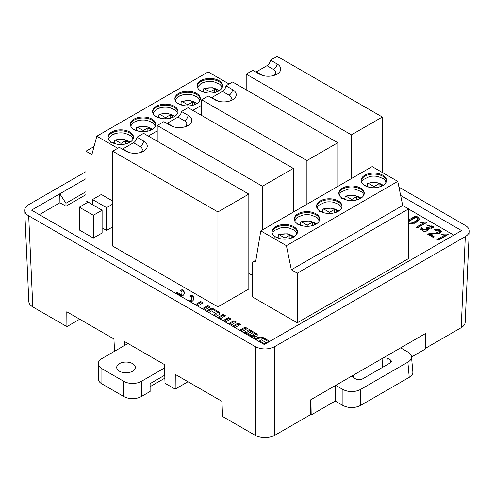 <?xml version="1.0" encoding="UTF-8"?>
<svg xmlns="http://www.w3.org/2000/svg" width="494" height="494" viewBox="0 0 494 494"><rect width="100%" height="100%" fill="white"/><g stroke="black" fill="none" stroke-linecap="round" stroke-linejoin="round"><path stroke-width="0.74" d="M101.9 368.691L123.821 381.343L123.821 396.534L101.9 383.875L101.9 368.691A12.399 7.157 180 0 1 98.269 363.627A12.399 7.157 180 0 1 101.9 358.57L127.983 343.509M98.269 363.627L98.269 378.818A12.399 7.157 0 0 0 101.9 383.875M150.12 386.66L164.86 378.151M164.768 375.168L150.12 383.622L150.12 391.47L141.352 396.534L141.352 381.343A12.399 7.157 180 0 1 123.821 381.343M123.821 396.534A12.399 7.157 0 0 0 141.352 396.534M141.352 381.343L164.545 367.956M119.437 371.222A9.3 5.366 180 0 1 116.714 367.425A9.3 5.366 180 0 1 126.013 362.059A9.3 5.366 180 0 1 135.307 367.425A9.3 5.366 180 0 1 129.57 372.383A9.3 5.366 180 0 1 119.437 371.222M435.405 230.272L434.473 229.531L440 229.698L441.63 231.451L439.734 233.316L429.996 234.335L434.183 236.75L433.133 237.355L427.261 233.965L435.961 233.069L439.864 231.402L435.405 230.272M417.072 228.08L415.911 227.413L423.938 222.775L420.561 222.51L421.666 221.868L426.378 221.905L427.075 222.306L417.072 228.08M189.048 301.081A5.558 3.205 0 0 0 191.524 298.413A5.558 3.205 0 0 0 189.894 296.147L191.579 295.171A7.935 4.582 180 0 1 193.901 298.413A7.935 4.582 180 0 1 190.752 302.069M215.81 316.531L218.972 314.709A3.267 1.883 0 0 0 219.929 313.375A3.267 1.883 0 0 0 218.972 312.041L211.901 307.96L206.43 311.115M208.777 312.474L211.463 310.924L216.137 313.628L213.457 315.178M253.175 338.106L256.343 336.278A3.267 1.883 0 0 0 257.3 334.944A3.267 1.883 0 0 0 256.343 333.611L249.272 329.529L247.086 330.795L254.546 335.099L252.934 336.031L245.475 331.721L243.795 332.69M202.287 308.725L207.77 305.564L210.117 306.922L204.639 310.084M195.26 304.668L200.737 301.507L203.09 302.865L197.612 306.027M269.743 341.342L263.753 337.89A4.637 2.68 0 0 0 257.195 337.89L256.158 338.489A4.637 2.68 0 0 0 255.207 339.279M453.751 235.107L408.612 209.042M85.975 194.648L65.949 206.214L59.941 202.744L39.335 214.643M175.654 293.35L177.272 292.417L181.107 294.634A5.558 3.205 0 0 0 181.983 292.905A5.558 3.205 0 0 0 180.359 290.639L182.039 289.663A7.935 4.582 180 0 1 184.367 292.905A7.935 4.582 180 0 1 181.212 296.561M112.712 226.876L106.574 230.42L102.104 227.839M402.696 205.492L397.763 181.384L286.415 245.666L260.801 230.877L255.62 261.801A4.341 2.507 60 0 0 253.453 261.585A4.341 2.507 60 0 0 252.551 263.574L252.551 296.98L297.264 322.798L408.612 258.51L408.612 208.906L402.696 205.492L291.349 269.773L297.264 273.188L408.612 208.906M248.828 273.318L252.551 275.467M112.712 151.201L112.712 246.111L217.922 306.854L248.828 289.009L248.828 194.099L217.922 211.945L112.712 151.201L119.344 147.373L125.958 151.189A12.474 7.2 0 0 0 139.03 152.862A12.474 7.2 0 0 0 147.2 146.737A12.474 7.2 0 0 0 143.593 141.006L136.986 137.19A4.983 2.878 -60 0 1 133.491 142.766L122.845 148.916A4.983 2.878 -60 0 1 122.401 149.139M92.551 204.602L85.975 200.811L85.975 151.201L91.89 154.616L96.824 136.208L117.757 148.293M102.104 210.222L102.104 233.001L93.341 238.065L79.312 229.963L79.312 207.184L93.341 215.285L102.104 210.222L88.08 202.126L79.312 207.184M239.633 330.288L245.117 327.127L247.463 328.485L241.986 331.647M232.606 326.231L238.083 323.07L240.436 324.422L234.959 327.59M228.444 323.829L233.928 320.668L236.28 322.026L230.797 325.188M217.619 317.58L223.097 314.412L225.449 315.771L219.972 318.933M223.035 320.705L228.512 317.543L230.865 318.896L225.381 322.063M408.612 220.04L415.763 215.909L417.739 217.051L419.758 219.385L415.04 223.276L408.612 223.208M422.747 228.265L422.247 229.364L427.415 229.333L426.236 227.796L431.824 226.721L427.458 225.684L426.581 224.98L433.522 226.839L428.675 228.741L428.971 229.599L424.84 231.772L420.604 229.278L421.524 227.765L422.747 228.265M438.166 240.263L437.005 239.59L445.032 234.953L441.655 234.687L442.76 234.051L447.471 234.082L448.169 234.483L438.166 240.263M265.043 344.059L259.597 340.916L261.4 339.872L266.84 343.015M274.615 435.399C268.186 438.437 261.758 438.437 255.33 435.399L255.33 346.671C261.758 349.709 268.186 349.709 274.615 346.671L274.615 435.399L310.356 414.769L310.812 399.714L400.64 347.85L407.871 352.024C410.069 353.334 411.274 354.89 411.483 356.705C411.601 358.811 410.397 360.62 407.871 362.139L360.435 389.525L360.435 405.506C354.593 408.266 348.758 408.266 342.922 405.506L342.922 389.525L335.692 385.351L335.235 401.066L342.922 405.506M187.986 381.732L175.179 389.124L175.296 374.403L221.979 401.356L222.553 416.479L255.33 435.399M127.767 343.379L124.605 341.558L124.667 345.423M85.975 171.616L28.689 204.689C25.997 206.301 24.669 208.227 24.7 210.463C24.848 212.544 26.176 214.328 28.689 215.822L32.82 306.935L66.912 326.62L66.801 311.763L113.923 338.97L114.571 351.253M400.64 347.85L425.667 333.401L425.6 337.773M264.259 344.509L461.594 230.618L400.634 195.426M85.975 178.704L59.811 193.809L59.941 202.744M85.975 191.697L65.949 203.256L59.811 193.809L31.53 210.141L264.296 344.528L461.594 230.618M274.615 346.671L465.311 236.577C467.824 235.082 469.152 233.298 469.3 231.217C469.331 228.975 468.003 227.055 465.311 225.443L398.936 187.121M255.33 346.671L28.689 215.822M425.754 348.14L461.18 327.689L465.311 236.577M465.169 322.329C465.021 324.41 463.687 326.194 461.18 327.689M66.912 326.62L79.719 319.223M32.82 306.935C30.313 305.44 28.979 303.656 28.831 301.575M65.949 203.256L65.949 206.214M175.179 389.124L165.015 383.258L164.446 364.56L124.605 341.558M342.922 389.525C348.758 392.285 354.593 392.285 360.435 389.525M383.251 357.891L387.234 358.088L390.723 360.101L391.631 361.46L390.723 362.633L361.287 379.627L356.909 379.627L353.42 377.607L352.512 376.391L353.08 375.31M412.861 371.896C412.984 373.995 411.78 375.804 409.248 377.323L360.435 405.506M425.538 333.481L425.766 348.795L411.508 357.026M335.235 401.066L311.177 414.954L310.362 414.485M311.177 414.954L310.948 399.64M360.521 198.452A12.708 7.336 0 0 0 364.245 193.265A12.708 7.336 0 0 0 351.537 185.929A12.708 7.336 0 0 0 338.828 193.265A12.708 7.336 0 0 0 346.671 200.045A12.708 7.336 0 0 0 360.521 198.452M364.819 175.222A12.708 7.336 0 0 0 361.095 180.409A12.708 7.336 0 0 0 373.804 187.745A12.708 7.336 0 0 0 386.512 180.409A12.708 7.336 0 0 0 378.67 173.629A12.708 7.336 0 0 0 364.819 175.222M260.801 230.877L372.149 166.595L397.763 181.384M275.745 226.647A12.708 7.336 0 0 0 272.021 231.834A12.708 7.336 0 0 0 284.729 239.176A12.708 7.336 0 0 0 297.437 231.834A12.708 7.336 0 0 0 289.595 225.054A12.708 7.336 0 0 0 275.745 226.647M320.279 200.935A12.708 7.336 0 0 0 316.561 206.122A12.708 7.336 0 0 0 329.27 213.457A12.708 7.336 0 0 0 341.978 206.122A12.708 7.336 0 0 0 334.129 199.341A12.708 7.336 0 0 0 320.279 200.935M315.987 224.165A12.708 7.336 0 0 0 319.704 218.978A12.708 7.336 0 0 0 306.996 211.642A12.708 7.336 0 0 0 294.288 218.978A12.708 7.336 0 0 0 302.137 225.758A12.708 7.336 0 0 0 315.987 224.165M297.264 322.798L297.264 273.188M286.415 245.666L291.349 269.773M364.634 185.491L363.905 185.738M364.8 185.33L367.011 186.609M368.851 187.164L367.209 186.213L367.406 183.712L368.302 183.305L374.026 186.609L379.071 183.7L382.14 185.472L379.596 186.942M367.406 183.712L368.302 183.305C372.976 181.903 377.299 182.2 381.269 184.2L382.974 185.491M342.367 198.347L341.632 198.594M342.527 198.187L344.744 199.465M346.584 200.021L344.936 199.07L345.139 196.569L346.035 196.161L351.759 199.471L356.798 196.556L359.867 198.329L357.329 199.798M345.139 196.569L346.035 196.161C350.709 194.76 355.032 195.056 359.002 197.057L360.706 198.347M374.026 186.609L374.026 187.745M379.071 183.7L379.071 187.084M351.759 199.471L351.759 200.601M356.798 196.556L356.798 199.947M366.233 186.158A12.708 7.336 180 0 1 367.24 185.769M343.96 199.014A12.708 7.336 180 0 1 344.973 198.625M361.725 182.687L361.985 181.162L362.892 179.797L369.512 176.537A12.708 7.336 180 0 1 378.101 176.537L383.665 178.853L385.332 180.6L385.882 182.687M339.458 195.55L340.008 193.457L341.681 191.709L347.239 189.393A12.708 7.336 180 0 1 355.834 189.393L361.392 191.709L363.065 193.457L363.615 195.55M386.487 180.915A12.708 7.336 0 0 0 378.262 174.549A12.708 7.336 0 0 0 364.819 176.234A12.708 7.336 0 0 0 361.126 180.915M364.214 193.772A12.708 7.336 0 0 0 351.537 186.942A12.708 7.336 0 0 0 338.859 193.772M275.559 236.916L274.825 237.163M275.72 236.762L277.937 238.034M279.777 238.59L278.128 237.645L278.332 235.144L279.227 234.736L284.952 238.04L289.99 235.125L293.059 236.898L290.521 238.367M278.332 235.144L279.227 234.736C283.902 233.335 288.224 233.631 292.195 235.626L293.899 236.916M320.1 211.204L319.365 211.451M320.26 211.043L322.471 212.321M324.311 212.877L322.668 211.932L322.872 209.425L323.768 209.018L329.492 212.327L334.531 209.413L337.6 211.185L335.056 212.655M322.872 209.425L323.768 209.018C328.436 207.616 332.758 207.912 336.729 209.913L338.439 211.204M297.826 224.06L297.098 224.307M297.993 223.899L300.204 225.178M302.044 225.733L300.401 224.789L300.599 222.281L301.501 221.88L307.219 225.184L312.264 222.269L315.333 224.041L312.788 225.511M300.599 222.281L301.501 221.88C306.169 220.472 310.491 220.775 314.462 222.769L316.166 224.06M284.952 238.04L284.952 239.17M289.99 235.125L289.99 238.516M329.492 212.327L329.492 213.457M334.531 209.413L334.531 212.803M307.219 225.184L307.219 226.314M312.264 222.269L312.264 225.659M277.153 237.589A12.708 7.336 180 0 1 278.165 237.194M321.693 211.87A12.708 7.336 180 0 1 322.706 211.481M299.426 224.727A12.708 7.336 180 0 1 300.432 224.338M272.651 234.119L273.201 232.032L274.874 230.284L280.431 227.969A12.708 7.336 180 0 1 289.027 227.969L294.585 230.284L296.258 232.032L296.808 234.119M317.191 208.406L317.451 206.875L318.352 205.51L324.972 202.256A12.708 7.336 180 0 1 333.561 202.256L339.125 204.565L340.798 206.313L341.348 208.406M294.918 221.263L295.468 219.175L297.141 217.422L302.705 215.112A12.708 7.336 180 0 1 311.294 215.112L316.858 217.422L318.525 219.175L319.075 221.263M297.407 232.341A12.708 7.336 0 0 0 289.188 225.974A12.708 7.336 0 0 0 275.745 227.66A12.708 7.336 0 0 0 272.052 232.341M341.947 206.628A12.708 7.336 0 0 0 333.722 200.261A12.708 7.336 0 0 0 320.279 201.947A12.708 7.336 0 0 0 316.586 206.628M319.68 219.484A12.708 7.336 0 0 0 306.996 212.655A12.708 7.336 0 0 0 294.319 219.484M270.471 60.12L277.103 56.291L382.313 117.035L351.407 134.874L246.197 74.137L252.829 70.309L259.436 74.125A12.474 7.2 0 0 0 272.515 75.798A12.474 7.2 0 0 0 280.678 69.673A12.474 7.2 0 0 0 277.078 63.936L270.471 60.12A4.983 2.878 -60 0 1 266.97 65.702L256.324 71.846A4.983 2.878 -60 0 1 255.886 72.068M246.197 89.828L246.197 74.137M382.313 172.462L382.313 117.035M351.407 178.569L351.407 134.874M225.974 85.814L232.606 81.979L337.816 142.723L306.91 160.569L201.7 99.825L208.338 95.997L214.946 99.813A12.474 7.2 0 0 0 228.018 101.486A12.474 7.2 0 0 0 236.188 95.361A12.474 7.2 0 0 0 232.581 89.624L225.974 85.814A4.983 2.878 -60 0 1 222.479 91.39L211.833 97.534A4.983 2.878 -60 0 1 211.389 97.756M201.7 115.516L201.7 99.825M337.816 186.411L337.816 142.723M306.91 204.257L306.91 160.569M181.483 111.502L188.115 107.667L293.319 168.411L262.419 186.257L157.209 125.513L163.841 121.685L170.449 125.501A12.474 7.2 0 0 0 183.521 127.174A12.474 7.2 0 0 0 191.691 121.049A12.474 7.2 0 0 0 188.091 115.312L181.483 111.502A4.983 2.878 -60 0 1 177.982 117.078L167.336 123.228A4.983 2.878 -60 0 1 166.898 123.451M157.209 141.204L157.209 125.513M293.319 212.105L293.319 168.411M262.419 229.945L262.419 186.257M136.986 137.19L143.618 133.361L248.828 194.099M217.922 306.854L217.922 211.945M134.065 119.134A12.708 7.336 0 0 0 130.342 124.321A12.708 7.336 0 0 0 143.05 131.663A12.708 7.336 0 0 0 155.758 124.321A12.708 7.336 0 0 0 147.91 117.547A12.708 7.336 0 0 0 134.065 119.134M129.768 142.371A12.708 7.336 0 0 0 133.491 137.178A12.708 7.336 0 0 0 120.783 129.842A12.708 7.336 0 0 0 108.069 137.178A12.708 7.336 0 0 0 115.917 143.958A12.708 7.336 0 0 0 129.768 142.371M201.7 105.234L192.796 110.372M157.209 130.922L148.305 136.066M96.824 136.208L208.172 71.92L229.099 84.005M218.842 90.939A12.708 7.336 0 0 0 222.566 85.752A12.708 7.336 0 0 0 209.857 78.416A12.708 7.336 0 0 0 197.149 85.752A12.708 7.336 0 0 0 204.991 92.532A12.708 7.336 0 0 0 218.842 90.939M174.302 116.658A12.708 7.336 0 0 0 178.025 111.465A12.708 7.336 0 0 0 165.317 104.129A12.708 7.336 0 0 0 152.609 111.465A12.708 7.336 0 0 0 160.457 118.245A12.708 7.336 0 0 0 174.302 116.658M178.6 93.422A12.708 7.336 0 0 0 174.876 98.609A12.708 7.336 0 0 0 187.584 105.944A12.708 7.336 0 0 0 200.298 98.609A12.708 7.336 0 0 0 192.45 91.828A12.708 7.336 0 0 0 178.6 93.422M94.058 146.533L85.975 151.201M115.824 143.939L114.182 142.988L114.386 140.487L115.281 140.08C119.949 138.678 124.272 138.975 128.242 140.969L129.947 142.26M114.386 140.487L115.281 140.08L120.993 143.377L120.993 144.52M126.544 143.723L128.668 142.494L125.6 140.722L120.993 143.377M113.984 143.383L111.774 142.105L110.878 142.513M138.092 131.083L136.449 130.132L136.653 127.631L137.548 127.224C142.223 125.822 146.539 126.118 150.509 128.113L152.22 129.403M136.653 127.631L137.548 127.224L143.266 130.521L143.266 131.657M148.811 130.861L150.936 129.638L147.867 127.866L143.266 130.521M136.251 130.527L134.041 129.249L133.145 129.656M125.6 140.722L125.6 143.97M147.867 127.866L147.867 131.114M113.206 142.933A12.708 7.336 180 0 1 114.219 142.538M135.473 130.076A12.708 7.336 180 0 1 136.486 129.681M111.792 135.029A12.708 7.336 180 0 1 116.485 133.312A12.708 7.336 180 0 1 125.075 133.312L130.638 135.628L132.306 137.375L132.861 139.462M134.065 122.172A12.708 7.336 180 0 1 138.752 120.456A12.708 7.336 180 0 1 147.342 120.456L152.905 122.771L154.579 124.519L155.128 126.606M133.46 137.684A12.708 7.336 0 0 0 125.235 131.324A12.708 7.336 0 0 0 111.792 133.003A12.708 7.336 0 0 0 108.1 137.684M155.727 124.828A12.708 7.336 0 0 0 147.502 118.467A12.708 7.336 0 0 0 134.065 120.147A12.708 7.336 0 0 0 130.373 124.828M204.899 92.508L203.256 91.563L203.46 89.056L204.355 88.648C209.03 87.247 213.346 87.549 217.317 89.544L219.027 90.834M203.46 89.056L204.355 88.648L210.073 91.952L210.073 93.088M215.619 92.292L217.743 91.069L214.674 89.297L210.073 91.952M203.059 91.952L200.848 90.674L199.953 91.081M160.365 118.22L158.716 117.276L158.92 114.775L159.815 114.367C164.49 112.965 168.812 113.262 172.783 115.256L174.487 116.547M158.92 114.775L159.815 114.367L165.533 117.665L165.533 118.801M171.078 118.004L173.203 116.782L170.14 115.009L165.533 117.665M158.525 117.665L156.308 116.393L155.412 116.794M182.632 105.364L180.989 104.419L181.193 101.912L182.088 101.511C186.757 100.103 191.079 100.406 195.05 102.4L196.754 103.691M181.193 101.912L182.088 101.511L187.8 104.808L187.8 105.944M193.352 105.148L195.476 103.925L192.407 102.153L187.8 104.808M180.792 104.808L178.581 103.53L177.686 103.938M214.674 89.297L214.674 92.545M170.14 115.009L170.14 118.257M192.407 102.153L192.407 105.401M202.281 91.501A12.708 7.336 180 0 1 203.293 91.112M157.747 117.22A12.708 7.336 180 0 1 158.753 116.825M180.014 104.358A12.708 7.336 180 0 1 181.026 103.968M200.873 83.603A12.708 7.336 180 0 1 205.56 81.887A12.708 7.336 180 0 1 214.149 81.887L219.713 84.196L221.386 85.944L221.936 88.037M156.332 109.316A12.708 7.336 180 0 1 161.025 107.599A12.708 7.336 180 0 1 169.615 107.599L175.172 109.915L176.846 111.663L177.395 113.75M178.6 96.46A12.708 7.336 180 0 1 183.293 94.743A12.708 7.336 180 0 1 191.882 94.743L197.446 97.052L199.113 98.806L199.669 100.893M222.535 86.259A12.708 7.336 0 0 0 214.31 79.892A12.708 7.336 0 0 0 200.873 81.578A12.708 7.336 0 0 0 197.18 86.259M177.994 111.971A12.708 7.336 0 0 0 169.775 105.605A12.708 7.336 0 0 0 156.332 107.291A12.708 7.336 0 0 0 152.64 111.971M200.268 99.115A12.708 7.336 0 0 0 192.043 92.749A12.708 7.336 0 0 0 178.6 94.434A12.708 7.336 0 0 0 174.907 99.115M93.341 238.065L93.341 215.285M112.712 201.058L101.319 194.482L92.551 199.545L106.574 207.641L112.712 204.096M106.574 230.42L106.574 207.641M92.551 204.707L92.551 199.545M239.559 324.929L238.083 324.083L233.483 326.738M238.083 324.083L238.083 323.07M246.586 328.992L245.117 328.139L240.51 330.795M245.117 328.139L245.117 327.127M181.983 292.905L181.983 293.918A5.558 3.205 180 0 1 181.107 295.647L181.107 294.634M184.318 293.411A7.935 4.582 0 0 0 182.039 290.676L181.131 291.201M182.039 290.676L182.039 289.663M181.107 295.647L177.272 293.43L176.531 293.856M177.272 293.43L177.272 292.417M255.886 339.674A4.637 2.68 180 0 1 256.158 339.502L257.195 338.903A4.637 2.68 180 0 1 263.753 338.903L268.866 341.848M259.597 341.817L259.597 340.916M202.213 303.372L200.737 302.519L196.137 305.175M200.737 302.519L200.737 301.507M209.24 307.429L207.77 306.576L203.164 309.232M207.77 306.576L207.77 305.564M224.572 316.277L223.097 315.425L218.496 318.087M223.097 315.425L223.097 314.412M229.988 319.402L228.512 318.556L223.912 321.211M228.512 318.556L228.512 317.543M235.403 322.533L233.928 321.68L229.321 324.336M233.928 321.68L233.928 320.668M247.963 331.301L249.272 330.542L256.343 334.623A3.267 1.883 180 0 1 257.176 335.451M249.272 330.542L249.272 329.529M244.672 333.197L245.475 332.734L252.934 337.044L254.546 336.111L254.546 335.099M252.934 337.044L252.934 336.031M245.475 332.734L245.475 331.721M207.307 311.621L211.901 308.966L218.972 313.048A3.267 1.883 180 0 1 219.811 313.881M211.901 308.966L211.901 307.96M214.334 315.685L216.137 314.641L216.137 313.628M193.852 298.919A7.935 4.582 0 0 0 191.579 296.184L190.672 296.709M191.579 296.184L191.579 295.171M191.524 298.413L191.524 299.426A5.558 3.205 180 0 1 189.999 301.63M419.665 219.892L415.763 216.922L408.612 221.053M415.763 215.909L415.763 216.922M408.612 221.991L413.75 222.424L417.881 219.194L415.997 217.323L408.612 221.584M410.236 223.726L408.612 222.998M417.881 219.194L417.881 220.207L411.669 223.899M423.938 222.775L423.938 223.788L416.788 227.919M426.378 221.905L426.378 222.708M421.666 221.868L421.666 222.646M425.952 222.955L423.938 223.022M428.675 228.741L428.866 230.093M421.524 227.765L421.524 228.778L420.703 229.796M433.386 227.339L431.132 225.783M426.989 227.364L426.927 228.407M431.824 226.721L431.824 227.734L430.824 228.765M428.675 228.95L426.989 228.376M427.415 229.333L427.415 230.346L425.458 231.754M423.432 231.618L422.247 230.377L422.247 229.364M422.277 229.086L421.524 228.778M440 229.698L440 230.71L438.221 230.161M441.506 231.976L440 230.71M429.996 234.335L429.996 235.348L433.306 237.256M439.864 231.402L439.864 232.415L438.067 233.736M429.996 234.409L428.286 234.557M445.032 234.953L445.032 235.965L437.882 240.096M447.471 234.082L447.471 234.891M442.76 234.051L442.76 234.829M447.045 235.132L445.032 235.206M409.248 377.323L407.871 362.139M387.234 358.088L386.938 364.819M390.482 362.769L390.723 360.101M353.426 375.113L353.543 377.682M382.436 367.419L382.844 358.125M273.942 75.44A7.527 4.347 0 0 0 273.583 69.518L266.97 65.702M277.078 63.936A4.983 2.878 -60 0 1 273.583 69.518M256.324 71.846L262.518 75.421M229.451 101.128A7.527 4.347 0 0 0 229.086 95.206L222.479 91.39M232.581 89.624A4.983 2.878 -60 0 1 229.086 95.206M211.833 97.534L218.021 101.109M184.954 126.816A7.527 4.347 0 0 0 184.589 120.894L177.982 117.078M188.091 115.312A4.983 2.878 -60 0 1 184.589 120.894M167.336 123.228L173.53 126.797M140.463 152.504A7.527 4.347 0 0 0 140.098 146.582L133.491 142.766M143.593 141.006A4.983 2.878 -60 0 1 140.098 146.582M122.845 148.916L129.033 152.492M263.753 338.903L263.753 337.89M257.195 338.903L257.195 337.89M256.158 339.502L256.158 338.489M256.343 334.623L256.343 333.611M218.972 313.048L218.972 312.041M417.739 217.051L417.739 218.064M408.902 222.158L408.902 223.171M28.837 301.698L24.706 210.58M469.294 231.334L465.163 322.452M411.465 356.489L412.842 371.673M253.453 261.585L255.892 260.177M383.412 185.213L376.28 182.342L367.777 183.194M361.145 198.069L354.007 195.204L345.51 196.05M294.338 236.638L287.199 233.773L278.702 234.619M338.872 210.926L331.74 208.06L323.237 208.906M316.605 223.782L309.472 220.917L300.969 221.763M130.385 141.988L123.253 139.117L114.75 139.963M152.652 129.125L145.52 126.26L137.017 127.106M108.699 139.462L108.958 137.931L111.91 134.979L116.485 133.312M138.752 120.456L134.177 122.123L131.231 125.075L130.972 126.606M219.459 90.556L212.327 87.691L203.824 88.537M174.925 116.269L167.793 113.404L159.29 114.25M197.192 103.413L190.06 100.548L181.557 101.394M205.56 81.887L200.984 83.554L198.038 86.506L197.779 88.037M153.239 113.75L153.498 112.218L156.45 109.267L161.025 107.599M183.293 94.743L178.717 96.41L175.765 99.362L175.506 100.893"/></g></svg>
